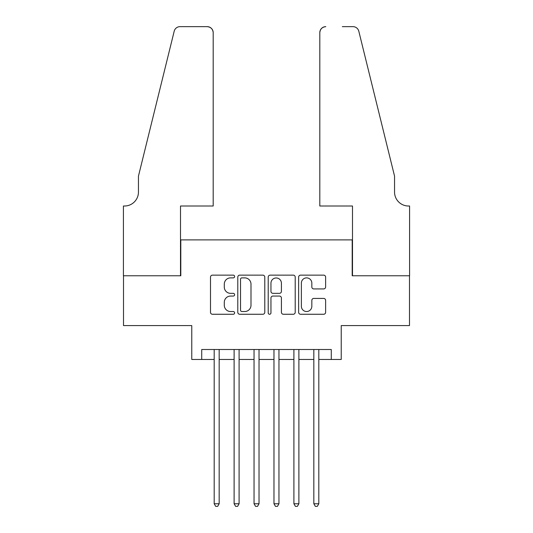 <?xml version="1.0" encoding="UTF-8"?>
<svg xmlns="http://www.w3.org/2000/svg" width="533" height="533" viewBox="0 0 533 533"><rect width="100%" height="100%" fill="white"/><g stroke="black" fill="none" stroke-linecap="round" stroke-linejoin="round"><path stroke-width="0.8" d="M234.613 276.507A1.372 1.372 0 0 0 233.247 275.141L212.46 275.141A1.959 1.959 0 0 0 210.502 277.093L210.502 312.305A1.959 1.959 0 0 0 212.46 314.263L233.247 314.263A1.372 1.372 0 0 0 234.613 312.891A1.372 1.372 0 0 0 233.247 311.525L230.556 311.525A6.263 6.263 0 0 1 224.293 305.262L224.293 302.331A6.263 6.263 0 0 1 230.556 296.068L233.247 296.068A1.372 1.372 0 0 0 234.613 294.702A1.372 1.372 0 0 0 233.247 293.33L230.556 293.33A6.263 6.263 0 0 1 224.293 287.074L224.293 284.136A6.263 6.263 0 0 1 230.556 277.88L233.247 277.88A1.372 1.372 0 0 0 234.613 276.507M323.671 288.926A1.959 1.959 0 0 0 325.623 286.974L325.623 277.093A1.959 1.959 0 0 0 323.671 275.141L300.585 275.141A1.959 1.959 0 0 0 298.633 277.093L298.633 312.305A1.959 1.959 0 0 0 300.585 314.263L323.671 314.263A1.959 1.959 0 0 0 325.623 312.305L325.623 300.372A1.959 1.959 0 0 0 323.671 298.42L313.79 298.42A1.959 1.959 0 0 0 311.832 300.372L311.832 306.288A5.23 5.23 0 0 1 306.602 311.525A5.23 5.23 0 0 1 301.372 306.288L301.372 283.11A5.23 5.23 0 0 1 306.602 277.88A5.23 5.23 0 0 1 311.832 283.11L311.832 286.974A1.959 1.959 0 0 0 313.79 288.926L323.671 288.926M201.727 359.469L201.727 349.508L331.273 349.508L331.273 359.469L341.233 359.469L341.233 325.59L409.491 325.59L409.491 275.768L352.193 275.768L352.193 239.897L180.807 239.897L180.807 275.768L123.509 275.768L123.509 325.59L191.767 325.59L191.767 359.469L214.186 359.469M264.788 277.093A1.959 1.959 0 0 0 262.829 275.141L239.75 275.141A1.959 1.959 0 0 0 237.791 277.093L237.791 312.305A1.959 1.959 0 0 0 239.75 314.263L262.829 314.263A1.959 1.959 0 0 0 264.788 312.305L264.788 277.093M270.171 275.141L293.25 275.141A1.959 1.959 0 0 1 295.209 277.093L295.209 312.305A1.959 1.959 0 0 1 293.25 314.263L283.369 314.263A1.959 1.959 0 0 1 281.417 312.305L281.417 298.027A1.959 1.959 0 0 0 279.459 296.068L272.909 296.068A1.959 1.959 0 0 0 270.951 298.027L270.951 312.891A1.372 1.372 0 0 1 269.578 314.263A1.372 1.372 0 0 1 268.212 312.891L268.212 277.093A1.959 1.959 0 0 1 270.171 275.141M219.17 359.469L234.114 359.469M239.097 359.469L254.041 359.469M259.025 359.469L273.975 359.469M278.959 359.469L293.903 359.469M298.886 359.469L313.83 359.469M318.814 359.469L331.273 359.469M241.902 277.88A1.372 1.372 0 0 0 240.53 279.245L240.53 310.153A1.372 1.372 0 0 0 241.902 311.525L244.74 311.525A6.263 6.263 0 0 0 250.996 305.262L250.996 284.136A6.263 6.263 0 0 0 244.74 277.88L241.902 277.88M281.417 283.21A5.23 5.23 0 0 0 276.181 277.973A5.23 5.23 0 0 0 270.951 283.21L270.951 291.378A1.959 1.959 0 0 0 272.909 293.33L279.459 293.33A1.959 1.959 0 0 0 281.417 291.378L281.417 283.21M219.17 349.508L219.17 503.758L214.186 503.758L214.186 349.508M219.17 503.758L217.671 506.35L215.678 506.35L214.186 503.758M213.187 206.011L213.187 32.626A5.976 5.976 0 0 0 207.21 26.65L180.007 26.65A5.976 5.976 0 0 0 174.204 31.194L138.453 176.123L138.453 192.067A13.951 13.951 0 0 1 124.502 206.011L123.409 206.011L123.409 275.768L180.507 275.768L180.507 206.011L213.187 206.011L213.187 32.626C212.807 29.022 210.815 27.03 207.21 26.65L190.667 26.65M174.204 31.194C175.723 27.916 175.723 27.916 174.204 31.194C175.723 27.916 175.723 27.916 174.204 31.194M138.453 192.067A13.951 13.951 0 0 1 124.502 206.011M319.813 206.011L319.813 32.626L319.813 206.011L352.493 206.011L352.493 275.768L409.591 275.768L409.591 206.011L408.498 206.011A13.951 13.951 0 0 1 394.547 192.067A13.951 13.951 0 0 0 408.498 206.011M383.587 131.684L358.796 31.194L394.547 176.123L394.547 192.067M342.333 26.65L352.993 26.65A5.976 5.976 0 0 1 358.796 31.194C357.277 27.916 357.277 27.916 358.796 31.194C357.277 27.916 357.277 27.916 358.796 31.194M325.79 26.65A5.976 5.976 0 0 0 319.813 32.626C320.193 29.022 322.185 27.03 325.79 26.65M239.097 349.508L239.097 503.758L234.114 503.758L234.114 349.508M239.097 503.758L237.605 506.35L235.613 506.35L234.114 503.758M259.025 349.508L259.025 503.758L254.041 503.758L254.041 349.508M259.025 503.758L257.532 506.35L255.54 506.35L254.041 503.758M278.959 349.508L278.959 503.758L273.975 503.758L273.975 349.508M278.959 503.758L277.46 506.35L275.468 506.35L273.975 503.758M298.886 349.508L298.886 503.758L293.903 503.758L293.903 349.508M298.886 503.758L297.387 506.35L295.395 506.35L293.903 503.758M318.814 349.508L318.814 503.758L313.83 503.758L313.83 349.508M318.814 503.758L317.322 506.35L315.329 506.35L313.83 503.758"/></g></svg>
